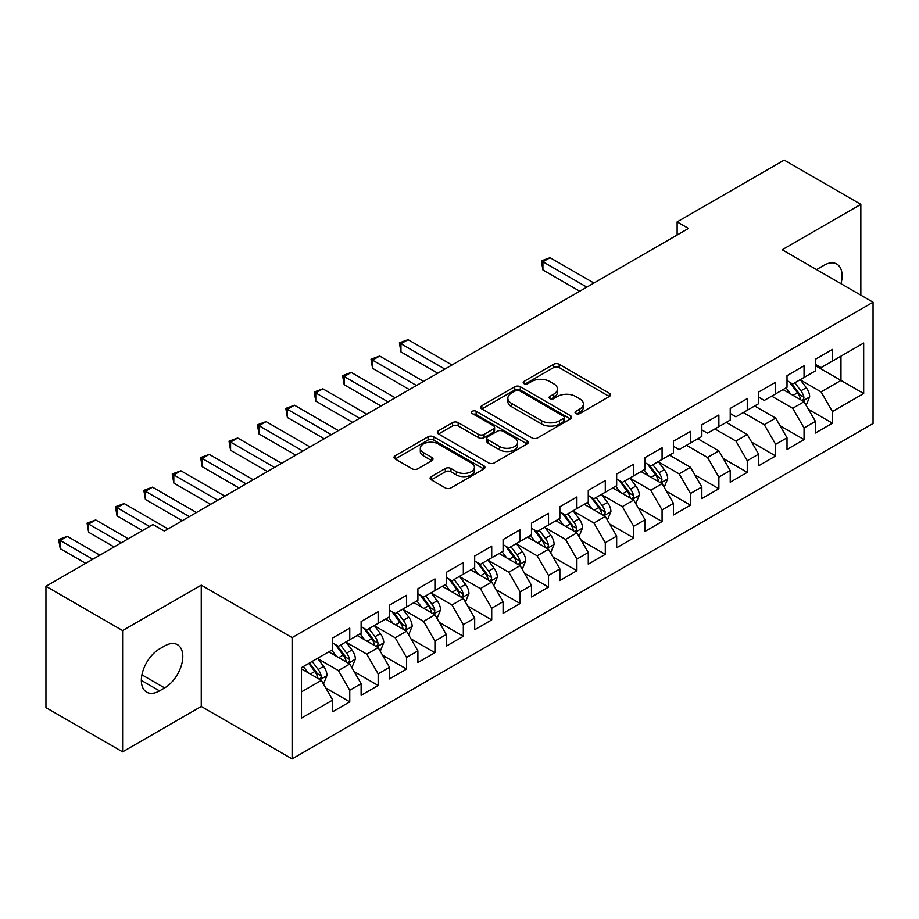 <?xml version="1.0" encoding="UTF-8"?>
<svg xmlns="http://www.w3.org/2000/svg" width="919" height="919" viewBox="0 0 919 919"><rect width="100%" height="100%" fill="white"/><g stroke="black" fill="none" stroke-linecap="round" stroke-linejoin="round"><path stroke-width="1.38" d="M575.845 413.561A2.757 1.597 0 0 0 579.751 413.561L609.366 396.468A3.94 2.275 0 0 0 610.515 394.86A3.94 2.275 0 0 0 609.366 393.252L559.2 364.292A3.94 2.275 0 0 0 553.629 364.292L524.014 381.385A2.757 1.597 0 0 0 523.21 382.511A2.757 1.597 0 0 0 524.014 383.637A2.757 1.597 0 0 0 527.92 383.637L531.745 381.419A12.613 7.283 0 0 1 549.585 381.419L553.766 383.832A12.613 7.283 0 0 1 557.454 388.99A12.613 7.283 0 0 1 553.766 394.136L549.93 396.353A2.757 1.597 0 0 0 549.125 397.479A2.757 1.597 0 0 0 549.93 398.605A2.757 1.597 0 0 0 553.835 398.605L557.661 396.388A12.613 7.283 0 0 1 575.501 396.388L579.682 398.8A12.613 7.283 0 0 1 583.381 403.946A12.613 7.283 0 0 1 579.682 409.104L575.845 411.31A2.757 1.597 0 0 0 575.041 412.436A2.757 1.597 0 0 0 575.845 413.561L575.845 411.31M431.275 476.605A3.94 2.275 0 0 0 430.115 478.213A3.94 2.275 0 0 0 431.275 479.821L445.347 487.943A3.94 2.275 0 0 0 450.919 487.943L483.808 468.954A3.94 2.275 0 0 0 484.968 467.346A3.94 2.275 0 0 0 483.808 465.738L433.642 436.778A3.94 2.275 0 0 0 428.07 436.778L395.181 455.767A3.94 2.275 0 0 0 394.033 457.375A3.94 2.275 0 0 0 395.181 458.983L412.183 468.793A3.94 2.275 0 0 0 417.754 468.793L431.838 460.672A3.94 2.275 0 0 0 432.987 459.063A3.94 2.275 0 0 0 431.838 457.455L423.406 452.585A10.546 6.088 0 0 1 420.316 448.277A10.546 6.088 0 0 1 426.818 442.659A10.546 6.088 0 0 1 438.317 443.98L471.344 463.038A10.546 6.088 0 0 1 474.422 467.346A10.546 6.088 0 0 1 467.92 472.975A10.546 6.088 0 0 1 456.433 471.654L450.919 468.472A3.94 2.275 0 0 0 445.347 468.472L431.275 476.605L431.275 479.821M122.618 630.56L122.618 751.868L201.261 706.458L201.261 585.15L122.618 630.56L45.95 586.299L152.991 524.496L164.352 531.056L688.492 228.44L677.131 221.881L677.131 235M201.261 585.15L292.116 637.602L873.05 302.213L873.05 423.521L292.116 758.91L292.116 637.602M860.839 295.16L860.839 204.351L782.195 249.75L873.05 302.213M860.839 204.351L784.183 160.09L677.131 221.881M532.021 437.903A3.94 2.275 0 0 0 537.604 437.903L570.481 418.915A3.94 2.275 0 0 0 571.641 417.306A3.94 2.275 0 0 0 570.481 415.698L520.315 386.738A3.94 2.275 0 0 0 514.743 386.738L481.855 405.716A3.94 2.275 0 0 0 480.706 407.335A3.94 2.275 0 0 0 481.855 408.944L532.021 437.903M473.342 414.159A2.757 1.597 0 0 1 476.145 414.549L476.145 411.275L527.15 440.718A3.94 2.275 0 0 1 528.299 442.326A3.94 2.275 0 0 1 527.15 443.934L494.261 462.923A3.94 2.275 0 0 1 488.69 462.923L438.524 433.963L438.524 430.747A3.94 2.275 0 0 0 437.364 432.355A3.94 2.275 0 0 0 438.524 433.963M438.524 430.747L452.596 422.614A3.94 2.275 0 0 1 458.167 422.614L478.512 434.365A3.94 2.275 0 0 0 484.083 434.365L493.423 428.966A3.94 2.275 0 0 0 494.583 427.358A3.94 2.275 0 0 0 493.423 425.75L472.24 413.527A2.757 1.597 0 0 1 471.436 412.401A2.757 1.597 0 0 1 473.136 410.931A2.757 1.597 0 0 1 476.145 411.275M815.406 365.647L840.965 380.409L840.965 356.147L863.676 343.028L832.442 361.064L832.442 349.427L815.406 359.26L815.406 370.897L804.056 377.456L804.056 365.819L787.02 375.653L787.02 387.29L775.659 393.849L775.659 382.212L758.623 392.045L758.623 403.682L747.262 410.242L747.262 398.605L730.226 408.438L730.226 420.075L718.876 426.634L718.876 414.997L701.84 424.831L701.84 436.468L690.479 443.027L690.479 431.39L673.443 441.223L673.443 452.86L662.082 459.42L662.082 447.783L645.046 457.616L645.046 469.253L633.696 475.812L633.696 464.175L616.66 474.009L616.66 485.646L605.299 492.205L605.299 480.568L588.263 490.401L588.263 502.038L576.902 508.598L576.902 496.961L559.866 506.794L559.866 518.431L548.517 524.99L548.517 513.353L531.481 523.187L531.481 534.824L520.12 541.383L520.12 529.746L503.084 539.579L503.084 551.216L491.722 557.776L491.722 546.139L474.686 555.972L474.686 567.609L463.337 574.168L463.337 562.531L446.301 572.365L446.301 584.002L434.94 590.561L434.94 578.924L417.904 588.757L417.904 600.394L406.543 606.954L406.543 595.317L389.507 605.15L389.507 616.787L378.157 623.346L378.157 611.709L361.121 621.543L361.121 633.18L349.76 639.739L349.76 628.102L332.724 637.935L332.724 649.572L301.489 667.608L301.489 718.095L332.724 700.06L321.363 680.393L301.489 668.917M863.676 343.028L863.676 393.516L832.442 411.551L821.092 391.885L800.506 379.995M808.456 409.334L832.442 423.188L832.442 411.551M832.442 423.188L815.406 433.021L815.406 421.384L804.056 427.944L792.695 408.277L771.684 396.146M780.059 425.727L804.056 439.581L804.056 427.944M804.056 439.581L787.02 449.414L787.02 437.777L775.659 444.337L764.298 424.67L743.287 412.539M751.673 442.119L775.659 455.973L775.659 444.337M775.659 455.973L758.623 465.807L758.623 454.17L747.262 460.729L735.912 441.063L714.902 428.932M723.276 458.512L747.262 472.366L747.262 460.729M747.262 472.366L730.226 482.199L730.226 470.562L718.876 477.122L707.515 457.455L686.504 445.324M694.879 474.905L718.876 488.759L718.876 477.122M718.876 488.759L701.84 498.592L701.84 486.955L690.479 493.514L679.118 473.848L658.532 461.958M666.493 491.297L690.479 505.151L690.479 493.514M690.479 505.151L673.443 514.985L673.443 503.348L662.082 509.907L650.732 490.241L630.147 478.351M638.096 507.69L662.082 521.544L662.082 509.907M662.082 521.544L645.046 531.377L645.046 519.74L633.696 526.3L622.335 506.633L601.75 494.744M609.699 524.083L633.696 537.937L633.696 526.3M633.696 537.937L616.66 547.77L616.66 536.133L605.299 542.692L593.938 523.026L573.353 511.136M581.313 540.475L605.299 554.329L605.299 542.692M605.299 554.329L588.263 564.174L588.263 552.526L576.902 559.085L565.553 539.419L544.967 527.529M552.916 556.88L576.902 570.722L576.902 559.085M576.902 570.722L559.866 580.567L559.866 568.918L548.517 575.478L537.155 555.811L516.57 543.922M524.519 573.272L548.517 587.115L548.517 575.478M548.517 587.115L531.481 596.959L531.481 585.311L520.12 591.87L508.758 572.204L488.173 560.314M496.122 589.665L520.12 603.507L520.12 591.87M520.12 603.507L503.084 613.352L503.084 601.704L491.722 608.263L480.373 588.597L459.787 576.707M467.737 606.058L491.722 619.9L491.722 608.263M491.722 619.9L474.686 629.745L474.686 618.096L463.337 624.656L451.976 604.989L431.39 593.1M439.339 622.45L463.337 636.293L463.337 624.656M463.337 636.293L446.301 646.137L446.301 634.489L434.94 641.048L423.579 621.382L402.993 609.492M410.942 638.843L434.94 652.685L434.94 641.048M434.94 652.685L417.904 662.53L417.904 650.882L406.543 657.441L395.193 637.775L374.607 625.885M382.557 655.236L406.543 669.078L406.543 657.441M406.543 669.078L389.507 678.923L389.507 667.274L378.157 673.834L366.796 654.167L346.21 642.278M354.16 671.628L378.157 685.471L378.157 673.834M378.157 685.471L361.121 695.315L361.121 683.667L349.76 690.226L338.399 670.56L317.813 658.67M325.763 688.021L349.76 701.863L349.76 690.226M349.76 701.863L332.724 711.708L332.724 700.06M332.724 643.013L338.399 646.298L349.76 639.739M301.489 691.869L321.363 680.393M361.121 626.62L366.796 629.906L378.157 623.346M338.399 670.56L349.76 664L328.749 651.87M361.121 683.667L349.76 664M389.507 610.227L395.193 613.513L406.543 606.954M366.796 654.167L378.157 647.608L357.146 635.477M389.507 667.274L378.157 647.608M417.904 593.835L423.579 597.12L434.94 590.561M395.193 637.775L406.543 631.215L385.532 619.084M417.904 650.882L406.543 631.215M446.301 577.442L451.976 580.728L463.337 574.168M423.579 621.382L434.94 614.822L413.929 602.692M446.301 634.489L434.94 614.822M474.686 561.049L480.373 564.335L491.722 557.776M451.976 604.989L463.337 598.43L442.326 586.299M474.686 618.096L463.337 598.43M503.084 544.657L508.758 547.942L520.12 541.383M480.373 588.597L491.722 582.037L470.712 569.906M503.084 601.704L491.722 582.037M531.481 528.264L537.155 531.55L548.517 524.99M508.758 572.204L520.12 565.644L499.109 553.514M531.481 585.311L520.12 565.644M559.866 511.872L565.553 515.157L576.902 508.598M537.155 555.811L548.517 549.252L527.506 537.121M559.866 568.918L548.517 549.252M588.263 495.479L593.938 498.764L605.299 492.205M565.553 539.419L576.902 532.859L555.892 520.728M588.263 552.526L576.902 532.859M616.66 479.086L622.335 482.372L633.696 475.812M593.938 523.026L605.299 516.467L584.289 504.336M616.66 536.133L605.299 516.467M645.046 462.694L650.732 465.979L662.082 459.42M622.335 506.633L633.696 500.074L612.686 487.943M645.046 519.74L633.696 500.074M673.443 446.301L679.118 449.586L690.479 443.027M650.732 490.241L662.082 483.681L641.071 471.55M673.443 503.348L662.082 483.681M701.84 429.908L707.515 433.194L718.876 426.634M679.118 473.848L690.479 467.289L669.469 455.158M701.84 486.955L690.479 467.289M730.226 413.516L735.912 416.801L747.262 410.242M707.515 457.455L718.876 450.896L697.866 438.765M730.226 470.562L718.876 450.896M758.623 397.123L764.298 400.408L775.659 393.849M735.912 441.063L747.262 434.503L726.251 422.372M758.623 454.17L747.262 434.503M787.02 380.73L792.695 384.016L804.056 377.456M764.298 424.67L775.659 418.111L754.648 405.98M787.02 437.777L775.659 418.111M815.406 364.338L821.092 367.623L832.442 361.064M792.695 408.277L804.056 401.718L783.045 389.587M815.406 421.384L804.056 401.718M45.95 586.299L45.95 707.607L122.618 751.868M201.261 706.458L292.116 758.91M821.092 391.885L840.965 380.409L863.676 393.516M840.988 283.695A25.698 14.842 120 0 0 836.784 264.052A25.698 14.842 120 0 0 823.929 265.327L818.818 268.279A25.698 14.842 120 0 0 816.669 269.658M159.527 648.917A25.698 14.842 120 0 0 142.732 671.559A25.698 14.842 120 0 0 146.672 692.156A25.698 14.842 120 0 0 159.527 690.881L164.639 687.929A25.698 14.842 120 0 0 181.422 665.287A25.698 14.842 120 0 0 177.482 644.69A25.698 14.842 120 0 0 164.639 645.965L159.527 648.917M576.948 413.952L579.682 412.378A12.613 7.283 0 0 0 583.381 407.232L583.381 403.946M557.454 388.99L557.454 392.264A12.613 7.283 0 0 1 553.766 397.41L551.032 398.995M609.308 396.503L559.2 367.566A3.94 2.275 0 0 0 553.629 367.566L525.117 384.027M570.435 418.949L520.315 390.012A3.94 2.275 0 0 0 514.743 390.012L481.912 408.966M563.519 418.432A2.757 1.597 0 0 0 564.323 417.306A2.757 1.597 0 0 0 563.519 416.181L519.488 390.759A2.757 1.597 0 0 0 515.582 390.759L511.538 393.091A12.613 7.283 0 0 0 507.851 398.237A12.613 7.283 0 0 0 511.538 403.384L541.636 420.764A12.613 7.283 0 0 0 559.476 420.764L563.519 418.432L563.519 421.706A2.757 1.597 0 0 0 564.323 420.58L564.323 417.306M507.851 398.237L507.851 401.523A12.613 7.283 0 0 0 511.538 406.669L511.538 403.384M563.519 421.706L559.476 424.05A12.613 7.283 0 0 1 541.636 424.05L511.538 406.669M438.57 433.986L452.596 425.899L452.596 422.614M494.583 427.358L494.583 430.643A3.94 2.275 0 0 1 493.423 432.252L484.083 437.639A3.94 2.275 0 0 1 478.512 437.639L458.167 425.899A3.94 2.275 0 0 0 452.596 425.899M476.145 414.549L527.092 443.969M499.626 446.554A10.546 6.088 0 0 0 511.113 447.875A10.546 6.088 0 0 0 517.627 442.246A10.546 6.088 0 0 0 514.537 437.938L502.9 431.229A3.94 2.275 0 0 0 497.328 431.229L487.989 436.617A3.94 2.275 0 0 0 486.84 438.225A3.94 2.275 0 0 0 487.989 439.833L499.626 446.554L499.626 449.828A10.546 6.088 0 0 0 511.113 451.149A10.546 6.088 0 0 0 517.627 445.52L517.627 442.246M486.84 438.225L486.84 441.499A3.94 2.275 0 0 0 487.989 443.107L487.989 439.833M499.626 449.828L487.989 443.107M474.422 467.346L474.422 470.631A10.546 6.088 0 0 1 467.92 476.249A10.546 6.088 0 0 1 456.433 474.928L450.919 471.757A3.94 2.275 0 0 0 445.347 471.757L431.333 479.844M420.316 448.277L420.316 451.562A10.546 6.088 0 0 0 423.406 455.858L423.406 452.585M431.781 460.706L423.406 455.858M483.762 468.989L433.642 440.052A3.94 2.275 0 0 0 428.07 440.052L395.239 459.006M806.158 405.359L809.673 396.767A10.637 6.146 -120 0 0 806.285 387.703L800.242 379.65M790.639 393.964L786.055 387.852M783.907 390.081L783.39 389.392M593.938 283.029L550.021 257.676L542.922 261.766L542.922 269.968L579.74 291.231M802.046 400.558L803.7 399.076L803.93 397.215A10.637 6.146 -120 0 0 800.886 390.816L794.855 382.763M791.408 383.269L798.864 393.217A5.422 3.125 60 0 1 799.84 394.86L803.93 397.215M789.536 382.189L797.474 392.781A10.637 6.146 60 0 1 800.518 399.191L800.736 399.799M542.922 269.968L541.36 260.87L586.839 287.13M541.36 260.87L550.021 257.676M664.184 487.323L667.711 478.73A10.637 6.146 -120 0 0 664.311 469.666L658.28 461.614M648.665 475.927L644.081 469.816M641.944 472.044L641.416 471.355M451.976 364.992L408.047 339.639L400.948 343.729L400.948 351.931L437.777 373.194M660.083 482.521L661.726 481.039L661.967 479.178A10.637 6.146 -120 0 0 658.912 472.78L652.881 464.727M649.446 465.232L656.89 475.18A5.422 3.125 60 0 1 657.878 476.823L661.967 479.178M647.573 464.152L655.511 474.744A10.637 6.146 60 0 1 658.555 481.154L658.774 481.763M400.948 351.931L399.386 342.833L444.876 369.093M399.386 342.833L408.047 339.639M635.799 503.715L639.314 495.123A10.637 6.146 -120 0 0 635.914 486.059L629.883 478.006M620.279 492.32L615.696 486.208M613.547 488.437L613.019 487.748M423.579 381.385L379.662 356.032L372.563 360.122L372.563 368.324L409.38 389.587M631.686 498.914L633.34 497.432L633.57 495.571A10.637 6.146 -120 0 0 630.526 489.172L624.495 481.119M621.049 481.625L628.504 491.573A5.422 3.125 60 0 1 629.481 493.216L633.57 495.571M619.176 480.545L627.114 491.137A10.637 6.146 60 0 1 630.158 497.547L630.377 498.155M372.563 368.324L371 359.226L416.479 385.486M371 359.226L379.662 356.032M607.402 520.108L610.917 511.515A10.637 6.146 -120 0 0 607.528 502.452L601.497 494.399M591.882 508.712L587.298 502.601M585.15 504.83L584.633 504.14M395.193 397.778L351.265 372.425L344.166 376.526L344.166 384.716L380.994 405.98M603.301 515.306L604.943 513.824L605.173 511.963A10.637 6.146 -120 0 0 602.129 505.565L596.098 497.512M592.652 498.018L600.107 507.966A5.422 3.125 60 0 1 601.095 509.608L605.173 511.963M590.779 496.938L598.729 507.529A10.637 6.146 60 0 1 601.773 513.939L601.979 514.548M344.166 384.716L342.603 375.618L388.094 401.879M342.603 375.618L351.265 372.425M579.004 536.501L582.531 527.908A10.637 6.146 -120 0 0 579.131 518.844L573.1 510.792M563.485 525.105L558.901 518.994M556.765 521.222L556.236 520.533M366.796 414.17L322.868 388.817L315.768 392.918L315.768 401.109L352.597 422.372M574.903 531.699L576.546 530.217L576.787 528.356A10.637 6.146 -120 0 0 573.732 521.958L567.701 513.905M564.266 514.41L571.71 524.358A5.422 3.125 60 0 1 572.698 526.001L576.787 528.356M562.394 513.33L570.331 523.922A10.637 6.146 60 0 1 573.376 530.332L573.594 530.941M315.768 401.109L314.206 392.011L359.697 418.271M314.206 392.011L322.868 388.817M550.619 552.893L554.134 544.301A10.637 6.146 -120 0 0 550.734 535.237L544.703 527.184M535.099 541.509L530.504 535.386M528.368 537.615L527.839 536.926M338.399 430.563L294.482 405.21L287.383 409.311L287.383 417.502L324.2 438.765M546.506 548.092L548.161 546.61L548.39 544.749A10.637 6.146 -120 0 0 545.346 538.35L539.315 530.297M535.869 530.803L543.324 540.751A5.422 3.125 60 0 1 544.301 542.394L548.39 544.749M533.996 529.723L541.934 540.315A10.637 6.146 60 0 1 544.978 546.725L545.197 547.333M287.383 417.502L285.82 408.404L331.299 434.664M285.82 408.404L294.482 405.21M522.222 569.286L525.737 560.693A10.637 6.146 -120 0 0 522.348 551.63L516.317 543.577M506.702 557.902L502.119 551.779M499.97 554.008L499.454 553.318M310.013 446.956L266.085 421.603L258.986 425.704L258.986 433.894L295.815 455.158M518.109 564.484L519.763 563.002L519.993 561.141A10.637 6.146 -120 0 0 516.949 554.743L510.918 546.69M507.472 547.196L514.927 557.144A5.422 3.125 60 0 1 515.915 558.786L519.993 561.141M505.599 546.116L513.549 556.719A10.637 6.146 60 0 1 516.593 563.117L516.8 563.726M258.986 433.894L257.423 424.796L302.914 451.057M257.423 424.796L266.085 421.603M493.825 585.679L497.351 577.086A10.637 6.146 -120 0 0 493.951 568.022L487.92 559.97M478.305 574.295L473.722 568.172M471.573 570.4L471.056 569.711M281.616 463.348L237.688 437.995L230.589 442.096L230.589 450.287L267.418 471.55M489.724 580.877L491.366 579.395L491.608 577.534A10.637 6.146 -120 0 0 488.552 571.136L482.521 563.083M479.086 563.588L486.53 573.536A5.422 3.125 60 0 1 487.518 575.179L491.608 577.534M477.214 562.508L485.152 573.111A10.637 6.146 60 0 1 488.196 579.51L488.414 580.119M230.589 450.287L229.026 441.189L274.517 467.449M229.026 441.189L237.688 437.995M465.439 602.071L468.954 593.479A10.637 6.146 -120 0 0 465.554 584.415L459.523 576.362M449.919 590.687L445.324 584.564M443.188 586.793L442.659 586.104M253.219 479.741L209.302 454.388L202.203 458.489L202.203 466.68L239.02 487.943M461.327 597.27L462.981 595.788L463.21 593.927A10.637 6.146 -120 0 0 460.166 587.528L454.135 579.475M450.689 579.981L458.133 589.929A5.422 3.125 60 0 1 459.121 591.572L463.21 593.927M448.817 578.901L456.754 589.504A10.637 6.146 60 0 1 459.799 595.903L460.017 596.511M202.203 466.68L200.641 457.582L246.12 483.842M200.641 457.582L209.302 454.388M437.042 618.464L440.557 609.871A10.637 6.146 -120 0 0 437.168 600.808L431.137 592.755M421.522 607.08L416.939 600.957M414.791 603.186L414.274 602.496M224.822 496.134L180.905 470.781L173.806 474.882L173.806 483.072L210.635 504.336M432.929 613.662L434.584 612.18L434.813 610.319A10.637 6.146 -120 0 0 431.769 603.921L425.738 595.868M422.292 596.374L429.747 606.322A5.422 3.125 60 0 1 430.735 607.964L434.813 610.319M420.42 595.294L428.357 605.897A10.637 6.146 60 0 1 431.413 612.295L431.62 612.904M173.806 483.072L172.244 473.974L217.734 500.235M172.244 473.974L180.905 470.781M408.645 634.857L412.171 626.264A10.637 6.146 -120 0 0 408.771 617.2L402.74 609.148M393.125 623.473L388.542 617.35M386.394 619.578L385.877 618.889M196.436 512.526L152.508 487.173L145.409 491.274L145.409 499.465L182.238 520.728M404.544 630.055L406.187 628.573L406.428 626.712A10.637 6.146 -120 0 0 403.372 620.314L397.341 612.261M393.906 612.766L401.35 622.714A5.422 3.125 60 0 1 402.338 624.357L406.428 626.712M392.034 611.686L399.972 622.289A10.637 6.146 60 0 1 403.016 628.688L403.234 629.297M145.409 499.465L143.846 490.367L189.337 516.627M143.846 490.367L152.508 487.173M380.259 651.249L383.774 642.657A10.637 6.146 -120 0 0 380.374 633.593L374.343 625.54M364.74 639.865L360.145 633.742M358.008 635.971L357.48 635.282M168.039 528.919L124.122 503.566L117.023 507.667L117.023 515.858L142.491 530.562M376.147 646.448L377.801 644.966L378.031 643.105A10.637 6.146 -120 0 0 374.986 636.706L368.956 628.653M365.509 629.159L372.953 639.107A5.422 3.125 60 0 1 373.941 640.75L378.031 643.105M363.637 628.079L371.575 638.682A10.637 6.146 60 0 1 374.619 645.081L374.837 645.689M117.023 515.858L115.461 506.76L149.59 526.461M115.461 506.76L124.122 503.566M351.862 667.642L355.377 659.049A10.637 6.146 -120 0 0 351.988 649.986L345.958 641.933M336.343 656.258L331.759 650.135M329.611 652.364L329.094 651.674M128.292 538.764L95.725 519.959L88.626 524.06L88.626 532.25L114.094 546.954M347.75 662.84L349.404 661.358L349.634 659.497A10.637 6.146 -120 0 0 346.589 653.099L340.558 645.046M337.112 645.552L344.568 655.5A5.422 3.125 60 0 1 345.555 657.142L349.634 659.497M335.24 644.472L343.178 655.075A10.637 6.146 60 0 1 346.233 661.473L346.44 662.082M88.626 532.25L87.064 523.152L121.193 542.853M87.064 523.152L95.725 519.959M323.465 684.035L326.992 675.442A10.637 6.146 -120 0 0 323.591 666.378L317.56 658.326M307.945 672.651L303.362 666.528M99.895 555.156L67.328 536.351L60.229 540.452L60.229 548.643L85.697 563.347M319.364 679.233L321.007 677.751L321.236 675.89A10.637 6.146 -120 0 0 318.192 669.491L312.161 661.439M309.496 662.978L316.17 671.892A5.422 3.125 60 0 1 317.158 673.535L321.236 675.89M308.761 663.415L314.792 671.467A10.637 6.146 60 0 1 317.836 677.866L318.054 678.475M60.229 548.643L58.667 539.545L92.796 559.246M58.667 539.545L67.328 536.351M579.682 412.378L579.682 409.104M549.93 398.605L549.93 396.353M553.766 397.41L553.766 394.136M524.014 383.637L524.014 381.385M553.629 367.566L553.629 364.292M559.2 367.566L559.2 364.292M609.366 396.468L609.366 393.252M481.855 408.944L481.855 405.716M514.743 390.012L514.743 386.738M520.315 390.012L520.315 386.738M570.481 418.915L570.481 415.698M541.636 424.05L541.636 420.764M559.476 424.05L559.476 420.764M458.167 425.899L458.167 422.614M478.512 437.639L478.512 434.365M484.083 437.639L484.083 434.365M493.423 432.252L493.423 428.966M527.15 443.934L527.15 440.718M445.347 471.757L445.347 468.472M450.919 471.757L450.919 468.472M456.433 474.928L456.433 471.654M431.838 460.672L431.838 457.455M395.181 458.983L395.181 455.767M428.07 440.052L428.07 436.778M433.642 440.052L433.642 436.778M483.808 468.954L483.808 465.738M141.354 680.393L159.527 690.881M141.928 674.822L164.639 687.929M802.724 400.948L809.605 396.974M800.886 390.816L806.285 387.703M793.028 395.354L797.474 392.781M660.75 482.912L667.642 478.937M658.912 472.78L664.311 469.666M651.066 477.317L655.511 474.744M632.364 499.304L639.245 495.33M630.526 489.172L635.914 486.059M622.668 493.71L627.114 491.137M603.967 515.697L610.848 511.722M602.129 505.565L607.528 502.452M594.283 510.102L598.729 507.529M575.57 532.09L582.462 528.115M573.732 521.958L579.131 518.844M565.886 526.495L570.331 523.922M547.184 548.482L554.065 544.507M545.346 538.35L550.734 535.237M537.489 542.888L541.934 540.315M518.787 564.875L525.668 560.9M516.949 554.743L522.348 551.63M509.103 559.28L513.549 556.719M490.39 581.267L497.282 577.293M488.552 571.136L493.951 568.022M480.706 575.673L485.152 573.111M462.004 597.66L468.885 593.685M460.166 587.528L465.554 584.415M452.309 592.066L456.754 589.504M433.607 614.053L440.488 610.078M431.769 603.921L437.168 600.808M423.912 608.458L428.357 605.897M405.21 630.445L412.103 626.471M403.372 620.314L408.771 617.2M395.526 624.851L399.972 622.289M376.813 646.838L383.705 642.863M374.986 636.706L380.374 633.593M367.129 641.244L371.575 638.682M348.427 663.231L355.308 659.256M346.589 653.099L351.988 649.986M338.732 657.636L343.178 655.075M320.03 679.623L326.911 675.649M318.192 669.491L323.591 666.378M310.346 674.029L314.792 671.467"/></g></svg>
